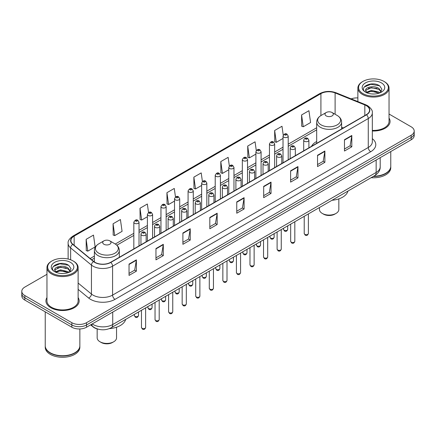 <?xml version="1.0" encoding="UTF-8"?>
<svg xmlns="http://www.w3.org/2000/svg" width="436" height="436" viewBox="0 0 436 436"><rect width="100%" height="100%" fill="white"/><g stroke="black" fill="none" stroke-linecap="round" stroke-linejoin="round"><path stroke-width="0.65" d="M316.683 141.493A18.35 10.595 0 0 0 311.517 146.333M98.165 329.175A10.388 5.995 180 0 1 93.211 326.984L90.628 324.853M46.963 274.304L24.841 287.079A10.388 5.995 0 0 0 21.8 291.319L21.8 295.842A10.388 5.995 0 0 0 24.841 300.082L71.847 327.218A10.388 5.995 0 0 0 86.535 327.218L411.159 139.798A10.388 5.995 0 0 0 414.2 135.558L414.2 133.296A10.388 5.995 0 0 1 411.159 137.536A10.388 5.995 0 0 0 414.2 133.296L414.2 131.034A10.388 5.995 0 0 0 411.159 126.794L389.037 114.025M21.8 291.319A10.388 5.995 0 0 0 24.841 295.559L71.847 322.695A10.388 5.995 0 0 0 86.535 322.695L86.535 324.956L411.159 137.536L86.535 324.956A10.388 5.995 0 0 1 71.847 324.956A10.388 5.995 0 0 0 86.535 324.956L86.535 327.218M24.841 295.559L24.841 297.821L71.847 324.956L24.841 297.821A10.388 5.995 0 0 1 21.8 293.581A10.388 5.995 0 0 0 24.841 297.821L24.841 300.082M46.963 297.592A16.617 9.592 0 0 0 45.927 300.927A16.617 9.592 0 0 0 50.794 307.712A16.617 9.592 0 0 0 68.904 309.794A16.617 9.592 0 0 0 79.161 300.927A16.617 9.592 0 0 0 78.126 297.592A16.617 9.592 0 0 1 79.161 300.927A16.617 9.592 0 0 1 68.904 309.794A16.617 9.592 0 0 1 50.794 307.712A16.617 9.592 0 0 1 45.927 300.927A16.617 9.592 0 0 1 46.963 297.592M366.305 105.654A11.08 6.398 180 0 1 369.554 110.172A11.08 6.398 180 0 1 366.305 114.695L110.624 262.314A11.08 6.398 180 0 1 93.713 261.458L72.905 244.302A11.08 6.398 180 0 1 70.904 240.634A11.08 6.398 180 0 1 74.147 236.11L320.918 93.636A11.08 6.398 180 0 1 335.11 92.923L364.828 104.934A11.08 6.398 180 0 1 366.305 105.654M366.502 105.539A11.358 6.556 0 0 0 364.987 104.804L335.268 92.786A11.358 6.556 0 0 0 320.727 93.522L73.951 235.996A11.358 6.556 0 0 0 72.681 244.394L93.489 261.551A11.358 6.556 0 0 0 110.82 262.428L366.502 114.81A11.358 6.556 0 0 0 366.502 105.539M129.034 264.096L129.034 275.405L136.381 271.165L136.381 259.856L129.034 264.096M129.034 273.399L134.691 270.129L136.348 260.232A2.769 1.597 -120 0 0 136.381 259.856M134.642 270.162L136.381 271.165M155.963 248.547L155.963 259.856L163.309 255.616L163.309 244.307L155.963 248.547M155.963 257.85L161.62 254.586L163.277 244.683A2.769 1.597 -120 0 0 163.309 244.307M161.571 254.613L163.309 255.616M182.891 232.998L182.891 244.307L190.238 240.067L190.238 228.758L182.891 232.998M182.891 242.302L188.548 239.037L190.21 229.134A2.769 1.597 -120 0 0 190.238 228.758M188.499 239.064L190.238 240.067M209.825 217.455L209.825 228.758L217.166 224.518L217.166 213.215L209.825 217.455M209.825 226.753L215.482 223.488L217.139 213.585A2.769 1.597 -120 0 0 217.166 213.215M215.428 223.515L217.166 224.518M344.473 139.716L344.473 151.025L351.814 146.779L351.814 135.476L344.473 139.716M344.473 149.014L350.13 145.749L351.787 135.852A2.769 1.597 -120 0 0 351.814 135.476M350.075 145.777L351.814 146.779M317.539 155.265L317.539 166.568L324.885 162.328L324.885 151.02L317.539 155.265M317.539 164.563L323.196 161.298L324.858 151.396A2.769 1.597 -120 0 0 324.885 151.02M323.147 161.325L324.885 162.328M290.61 170.808L290.61 182.117L297.957 177.877L297.957 166.568L290.61 170.808M290.61 180.112L296.267 176.847L297.924 166.944A2.769 1.597 -120 0 0 297.957 166.568M296.218 176.874L297.957 177.877M263.682 186.357L263.682 197.666L271.029 193.426L271.029 182.117L263.682 186.357M263.682 195.66L269.339 192.39L270.996 182.493A2.769 1.597 -120 0 0 271.029 182.117M269.29 192.423L271.029 193.426M236.753 201.906L236.753 213.215L244.095 208.975L244.095 197.666L236.753 201.906M236.753 211.204L242.411 207.939L244.067 198.042A2.769 1.597 -120 0 0 244.095 197.666M242.362 207.972L244.095 208.975M372.322 130.996A16.617 9.592 0 0 0 390.073 121.426A16.617 9.592 0 0 0 389.037 118.085A16.617 9.592 0 0 1 390.073 121.426A16.617 9.592 0 0 1 372.322 130.996M86.535 322.695L411.159 135.274A10.388 5.995 0 0 0 414.2 131.034M357.874 97.936A10.388 5.995 0 0 0 351.149 98.874M148.545 212.528L147.346 203.999L140.005 208.239L140.12 219.477M113.071 223.782L114.733 235.598L122.075 231.358L120.418 219.542L113.071 223.782L113.191 235.026M86.143 239.331L87.8 251.147L95.146 246.907L93.489 235.091L86.143 239.331L86.263 250.569M229.347 165.991L228.137 157.352L220.79 161.593L220.91 172.836M256.292 150.551L255.065 141.809L247.719 146.049L247.839 157.287M283.242 135.171L281.994 126.26L274.647 130.5L274.767 141.738M301.581 114.951L303.238 126.767L310.579 122.527L308.922 110.711L301.581 114.951L301.696 126.189M175.474 196.99L174.275 188.45L166.934 192.69L167.048 203.928M202.408 181.474L201.203 172.901L193.862 177.141L193.982 188.379M193.862 177.141L195.519 188.957L201.645 185.42M195.519 188.957L193.862 188.336M220.79 161.593L222.447 173.408L228.769 169.762M222.447 173.408L220.79 172.787M247.719 146.049L249.376 157.859L255.894 154.099M249.376 157.859L247.719 157.243M274.647 130.5L276.31 142.316L283.019 138.435M276.31 142.316L274.647 141.695M303.238 126.767L301.581 126.146M166.934 192.69L168.59 204.506L174.52 201.083M168.59 204.506L166.934 203.885M140.005 208.239L141.662 220.049L147.395 216.741M141.662 220.049L140.005 219.433M114.733 235.598L113.071 234.982M87.8 251.147L86.143 250.526M362.932 93.582A14.889 8.595 0 0 0 383.985 93.582A14.889 8.595 0 0 0 383.985 81.423L384.476 81.706A15.582 8.993 0 0 1 389.037 88.067A15.582 8.993 0 0 1 379.418 96.378A15.582 8.993 0 0 1 362.441 94.427A15.582 8.993 0 0 1 357.874 88.067A15.582 8.993 0 0 1 362.441 81.706L362.932 81.423A14.889 8.595 0 0 0 362.932 93.582M372.322 130.397A15.582 8.993 0 0 0 389.037 121.426L389.037 88.067M373.668 176.226A17.309 9.995 0 0 0 385.697 173.299A17.309 9.995 0 0 0 390.765 166.23L390.765 151.57M373.598 176.269A17.14 9.892 0 0 0 385.577 173.37A17.14 9.892 0 0 0 385.637 173.332M373.178 176.509A17.309 9.995 0 0 0 390.765 166.514A17.309 9.995 0 0 0 390.765 166.372M371.129 177.692A17.309 9.995 0 0 0 390.765 167.784L390.765 166.514M371.565 93.931L374.202 94.007M366.393 92.274L371.428 90.35L378.993 92.116L379.909 92.852M366.856 92.754L371.428 91.244L379.157 93.13M365.63 90.377L366.927 92.819M365.646 90.617C364.801 87.135 374.355 85.064 378.993 88.524L381.238 91.631M365.679 90.835L365.897 90.252L371.428 87.658L378.993 89.424L381.064 91.865M380.176 92.743L381.941 89.271L379.707 85.897C371.783 80.202 357.711 87.707 365.837 92.307L366.24 92.552M381.44 82.895A11.287 6.518 0 0 0 365.472 82.895A11.287 6.518 0 0 0 365.472 92.11A11.287 6.518 0 0 0 381.44 92.11A11.287 6.518 0 0 0 381.44 82.895M367.096 93.048L365.662 90.748M384.476 81.706L383.985 81.423A14.889 8.595 0 0 0 362.932 81.423M364.185 87.031L370.813 84.311L379.554 85.794M368.327 88.35L370.813 87.898L377.053 88.437M368.327 91.942L370.813 91.489L377.053 92.023M319.452 207.525L319.452 209.482A9.696 5.597 0 0 0 322.291 213.438L323.512 214.147A7.962 4.6 0 0 0 334.777 214.147L335.998 213.438A9.696 5.597 0 0 0 338.837 209.482L338.837 198.876M323.512 214.147L322.291 213.438A9.696 5.597 0 0 0 335.998 213.438M326.21 115.911A4.153 2.398 0 0 0 332.085 115.911A4.153 2.398 0 0 0 332.085 112.521L337.241 115.496A11.45 6.611 0 0 1 337.241 124.849A11.45 6.611 0 0 1 321.049 124.849A11.45 6.611 0 0 1 321.049 115.496C318.231 117.175 316.776 119.399 316.683 122.173A12.464 7.194 0 0 0 320.335 127.258A12.464 7.194 0 0 0 333.916 128.822A12.464 7.194 0 0 0 341.611 122.173C341.519 119.399 340.064 117.175 337.241 115.496L332.085 112.521A4.153 2.398 0 0 0 326.21 112.521A4.153 2.398 0 0 0 326.21 115.911M332.003 200.282A19.042 10.993 0 0 0 347.972 191.061M97.163 328.929L97.163 337.818A9.696 5.597 0 0 0 100.002 341.78L101.223 342.483A7.962 4.6 0 0 0 112.488 342.483L113.709 341.78A9.696 5.597 0 0 0 116.548 337.818L116.548 327.213M101.223 342.483L100.002 341.78A9.696 5.597 0 0 0 113.709 341.78M103.915 244.253A4.153 2.398 0 0 0 109.79 244.253A4.153 2.398 0 0 0 109.79 240.857L114.951 243.838A11.45 6.611 0 0 1 114.951 253.185A11.45 6.611 0 0 1 98.759 253.185A11.45 6.611 0 0 1 98.759 243.838C95.936 245.512 94.481 247.735 94.389 250.509A12.464 7.194 0 0 0 98.04 255.6A12.464 7.194 0 0 0 111.627 257.158A12.464 7.194 0 0 0 119.317 250.509C119.224 247.735 117.769 245.512 114.951 243.838L109.79 240.857A4.153 2.398 0 0 0 103.915 240.857A4.153 2.398 0 0 0 103.915 244.253M109.311 328.651A19.042 10.993 0 0 0 125.682 319.397M52.015 273.083A14.889 8.595 0 0 0 73.068 273.083A14.889 8.595 0 0 0 73.068 260.93L73.559 261.213A15.582 8.993 0 0 1 78.126 267.573A15.582 8.993 0 0 1 68.507 275.884A15.582 8.993 0 0 1 51.524 273.933A15.582 8.993 0 0 1 46.963 267.573A15.582 8.993 0 0 1 51.524 261.213L52.015 260.93A14.889 8.595 0 0 0 52.015 273.083M46.963 267.573L46.963 300.927A15.582 8.993 0 0 0 51.524 307.287A15.582 8.993 0 0 0 68.507 309.238A15.582 8.993 0 0 0 78.126 300.927L78.126 267.573M74.725 352.838A17.14 9.892 0 0 1 74.66 352.871A17.14 9.892 0 0 1 50.423 352.871L50.303 352.8A17.309 9.995 0 0 0 74.785 352.8A17.309 9.995 0 0 0 79.853 345.737L79.853 328.962M45.235 345.879A17.309 9.995 0 0 0 45.235 346.021A17.309 9.995 0 0 0 50.303 353.084A17.309 9.995 0 0 0 69.166 355.253A17.309 9.995 0 0 0 79.853 346.021A17.309 9.995 0 0 0 79.853 345.879M45.235 346.021L45.235 347.29A17.309 9.995 0 0 0 50.303 354.359A17.309 9.995 0 0 0 69.166 356.523A17.309 9.995 0 0 0 79.853 347.29L79.853 346.021M60.653 273.432L63.291 273.508M55.476 271.775L60.517 269.851L68.076 271.623L68.992 272.358M55.939 272.26L60.517 270.751L68.245 272.631M54.718 269.879L56.01 272.32M54.734 270.124C53.89 266.636 63.443 264.57 68.076 268.031L70.327 271.138M54.767 270.336L54.985 269.759L60.517 267.159L68.076 268.93L70.147 271.372M69.259 272.244L71.03 268.772L68.79 265.404C60.871 259.709 46.794 267.208 54.925 271.813L55.328 272.059M70.528 262.396A11.287 6.518 0 0 0 54.56 262.396A11.287 6.518 0 0 0 54.56 271.617A11.287 6.518 0 0 0 70.528 271.617A11.287 6.518 0 0 0 70.528 262.396M56.184 272.555L54.751 270.249M45.235 311.854L45.235 345.737A17.309 9.995 0 0 0 50.303 352.8L50.423 352.871M73.559 261.213L73.068 260.93A14.889 8.595 0 0 0 52.015 260.93M53.274 266.532L59.901 263.813L68.637 265.301M57.416 267.857L59.901 267.404L66.141 267.938M57.416 271.448L59.901 270.996L66.141 271.53M92.214 323.943A13.848 7.995 0 0 0 93.146 324.531A13.848 7.995 0 0 0 112.728 324.531L376.148 172.449A13.848 7.995 0 0 0 380.208 166.797C380.306 170.231 378.475 173.174 374.715 175.621L111.294 327.703A6.927 4 60 0 0 112.728 324.531L112.728 312.094M376.148 160.012L376.148 172.449A6.927 4 60 0 1 374.715 175.621M91.653 324.264A6.927 4.633 129.5 0 0 92.863 326.515L90.759 324.782M411.159 139.798L411.159 135.274M71.847 327.218L71.847 322.695M372.322 138.664A17.309 9.995 180 0 1 370.714 151.728L115.033 299.347A3.461 2 60 0 1 112.581 295.107L368.267 147.488A13.848 7.995 0 0 0 372.322 141.836L372.322 112.886A13.848 7.995 180 0 1 368.267 118.543A3.461 2 -120 0 0 366.502 114.81M115.033 299.347A17.309 9.995 180 0 1 90.552 299.347A17.309 9.995 180 0 1 88.612 298.011L78.126 289.362M93.489 261.551A3.461 2.316 129.5 0 0 91.446 265.093L91.446 294.038A13.848 7.995 0 0 0 92.999 295.107A13.848 7.995 0 0 0 112.581 295.107L112.581 266.156A13.848 7.995 180 0 1 91.446 265.093L70.637 247.931A13.848 7.995 180 0 1 68.13 243.348L68.13 259.038M372.322 112.886C372.785 110.722 371.194 108.313 367.548 105.648L365.728 104.765A3.461 1.624 112 0 0 364.987 104.804M365.728 104.765L336.009 92.754C330.275 90.721 324.831 91.015 319.681 93.636A3.461 2 60 0 1 320.727 93.522M73.951 235.996A3.461 2 -120 0 0 72.905 236.11C69.313 238.694 67.722 241.103 68.13 243.348M72.681 244.394A3.461 2.316 129.5 0 0 70.637 247.931L70.637 259.791M336.009 92.754A3.461 1.624 112 0 0 335.268 92.786M110.82 262.428A3.461 2 60 0 1 112.581 266.156L368.267 118.543L368.267 147.488A3.461 2 60 0 0 370.714 151.728M78.126 283.051L91.446 294.038A3.461 2.316 -50.5 0 1 88.612 298.011M74.147 236.11L74.147 245.326M364.828 104.934L364.828 115.551M335.11 92.923L335.11 114.265M343.388 127.928L341.611 127.208M320.918 93.636L320.918 115.573M316.683 127.743L288.212 144.18M283.019 147.177L274.653 152.011M269.459 155.009L261.088 159.843M255.894 162.841L247.528 167.669M242.334 170.672L233.963 175.501M228.769 178.498L220.403 183.333M215.21 186.33L206.838 191.164M201.645 194.162L193.273 198.99M188.08 201.993L179.714 206.822M174.52 209.82L166.149 214.654M160.955 217.651L152.589 222.485M147.395 225.483L139.024 230.312M133.83 233.315L115.273 244.029M94.389 256.085L90.159 258.526M236.753 202.266L244.067 198.042M263.682 186.717L270.996 182.493M290.61 171.168L297.924 166.944M317.539 155.619L324.858 151.396M344.473 140.07L351.787 135.852M209.825 217.809L217.139 213.585M182.891 233.358L190.21 229.134M155.963 248.907L163.277 244.683M129.034 264.456L136.348 260.232M308.383 233.494C307.696 235.364 306.633 235.909 305.195 235.135L304.224 233.494A2.076 1.199 0 0 0 304.835 234.345A2.076 1.199 0 0 0 307.097 234.606A2.076 1.199 0 0 0 308.383 233.494L308.383 213.918M304.47 141.269A2.594 1.499 180 0 1 303.707 140.207C304.372 138.081 305.729 137.46 307.783 138.359L308.901 140.207A2.594 1.499 180 0 1 307.298 141.596A2.594 1.499 180 0 1 304.47 141.269M306.917 138.441A0.867 0.501 0 0 0 305.69 138.441A0.867 0.501 0 0 0 305.69 139.149A0.867 0.501 0 0 0 306.917 139.149A0.867 0.501 0 0 0 306.917 138.441M294.818 241.326C294.137 243.195 293.074 243.74 291.63 242.966L290.665 241.326A2.076 1.199 0 0 0 291.275 242.176A2.076 1.199 0 0 0 293.537 242.432A2.076 1.199 0 0 0 294.818 241.326L294.818 221.75M290.905 149.101A2.594 1.499 180 0 1 290.147 148.038C290.807 145.907 292.169 145.292 294.218 146.185L295.336 148.038A2.594 1.499 180 0 1 293.733 149.423A2.594 1.499 180 0 1 290.905 149.101M293.352 146.273A0.867 0.501 0 0 0 292.131 146.273A0.867 0.501 0 0 0 292.131 146.981A0.867 0.501 0 0 0 293.352 146.981A0.867 0.501 0 0 0 293.352 146.273M281.258 249.158C280.571 251.027 279.509 251.572 278.07 250.798L277.1 249.158A2.076 1.199 0 0 0 277.71 250.002A2.076 1.199 0 0 0 279.972 250.264A2.076 1.199 0 0 0 281.258 249.158L281.258 229.576M277.345 156.927A2.594 1.499 180 0 1 276.582 155.87C277.247 153.739 278.604 153.123 280.659 154.017L281.776 155.87A2.594 1.499 180 0 1 280.174 157.254A2.594 1.499 180 0 1 277.345 156.927M279.792 154.104A0.867 0.501 0 0 0 278.566 154.104A0.867 0.501 0 0 0 278.566 154.807A0.867 0.501 0 0 0 279.792 154.807A0.867 0.501 0 0 0 279.792 154.104M267.693 256.989C267.012 258.853 265.949 259.404 264.505 258.63L263.54 256.989A2.076 1.199 0 0 0 264.145 257.834A2.076 1.199 0 0 0 266.412 258.096A2.076 1.199 0 0 0 267.693 256.989L267.693 237.407M263.78 164.759A2.594 1.499 180 0 1 263.017 163.702C263.682 161.571 265.039 160.955 267.094 161.849L268.211 163.702A2.594 1.499 180 0 1 266.609 165.086A2.594 1.499 180 0 1 263.78 164.759M266.227 161.936A0.867 0.501 0 0 0 265.006 161.936A0.867 0.501 0 0 0 265.006 162.639A0.867 0.501 0 0 0 266.227 162.639A0.867 0.501 0 0 0 266.227 161.936M254.134 264.815C253.447 266.685 252.384 267.235 250.945 266.456L249.975 264.815A2.076 1.199 0 0 0 250.586 265.666A2.076 1.199 0 0 0 252.847 265.927A2.076 1.199 0 0 0 254.134 264.815L254.134 245.239M250.215 172.591A2.594 1.499 180 0 1 249.457 171.528C250.122 169.402 251.479 168.781 253.529 169.68L254.651 171.528A2.594 1.499 180 0 1 253.049 172.918A2.594 1.499 180 0 1 250.215 172.591M252.667 169.762A0.867 0.501 0 0 0 251.441 169.762A0.867 0.501 0 0 0 251.441 170.471A0.867 0.501 0 0 0 252.667 170.471A0.867 0.501 0 0 0 252.667 169.762M240.568 272.647C239.882 274.517 238.819 275.062 237.38 274.288L236.416 272.647A2.076 1.199 0 0 0 237.02 273.497A2.076 1.199 0 0 0 239.288 273.754A2.076 1.199 0 0 0 240.568 272.647L240.568 253.071M236.655 180.422A2.594 1.499 180 0 1 235.892 179.36C236.557 177.229 237.914 176.613 239.969 177.507L241.086 179.36A2.594 1.499 180 0 1 239.484 180.744A2.594 1.499 180 0 1 236.655 180.422M239.102 177.594A0.867 0.501 0 0 0 237.876 177.594A0.867 0.501 0 0 0 237.876 178.302A0.867 0.501 0 0 0 239.102 178.302A0.867 0.501 0 0 0 239.102 177.594M227.003 280.479C226.322 282.348 225.259 282.893 223.815 282.119L222.851 280.479A2.076 1.199 0 0 0 223.461 281.324A2.076 1.199 0 0 0 225.723 281.585A2.076 1.199 0 0 0 227.003 280.479L227.003 260.897M223.09 188.254A2.594 1.499 180 0 1 222.333 187.191C222.998 185.06 224.355 184.444 226.404 185.338L227.527 187.191A2.594 1.499 180 0 1 225.924 188.575A2.594 1.499 180 0 1 223.09 188.254M225.543 185.425A0.867 0.501 0 0 0 224.317 185.425A0.867 0.501 0 0 0 224.317 186.128A0.867 0.501 0 0 0 225.543 186.128A0.867 0.501 0 0 0 225.543 185.425M213.444 288.31C212.757 290.174 211.694 290.725 210.256 289.951L209.291 288.31A2.076 1.199 0 0 0 209.896 289.155A2.076 1.199 0 0 0 212.163 289.417A2.076 1.199 0 0 0 213.444 288.31L213.444 268.729M209.531 196.08A2.594 1.499 180 0 1 208.768 195.023C209.433 192.892 210.79 192.276 212.844 193.17L213.962 195.023A2.594 1.499 180 0 1 212.359 196.407A2.594 1.499 180 0 1 209.531 196.08M211.978 193.257A0.867 0.501 0 0 0 210.752 193.257A0.867 0.501 0 0 0 210.752 193.96A0.867 0.501 0 0 0 211.978 193.96A0.867 0.501 0 0 0 211.978 193.257M199.879 296.137C199.198 298.006 198.135 298.556 196.691 297.777L195.726 296.137A2.076 1.199 0 0 0 196.336 296.987A2.076 1.199 0 0 0 198.598 297.248A2.076 1.199 0 0 0 199.879 296.137L199.879 276.56M195.966 203.912A2.594 1.499 180 0 1 195.208 202.854C195.868 200.724 197.23 200.102 199.279 201.001L200.402 202.854A2.594 1.499 180 0 1 198.794 204.239A2.594 1.499 180 0 1 195.966 203.912M198.413 201.083A0.867 0.501 0 0 0 197.192 201.083A0.867 0.501 0 0 0 197.192 201.792A0.867 0.501 0 0 0 198.413 201.792A0.867 0.501 0 0 0 198.413 201.083M186.319 303.968C185.632 305.838 184.57 306.383 183.131 305.609L182.161 303.968A2.076 1.199 0 0 0 182.771 304.818A2.076 1.199 0 0 0 185.033 305.075A2.076 1.199 0 0 0 186.319 303.968L186.319 284.392M182.406 211.743A2.594 1.499 180 0 1 181.643 210.681C182.308 208.55 183.665 207.934 185.72 208.828L186.837 210.681A2.594 1.499 180 0 1 185.235 212.065A2.594 1.499 180 0 1 182.406 211.743M184.853 208.915A0.867 0.501 0 0 0 183.627 208.915A0.867 0.501 0 0 0 183.627 209.623A0.867 0.501 0 0 0 184.853 209.623A0.867 0.501 0 0 0 184.853 208.915M172.754 311.8C172.073 313.669 171.01 314.214 169.566 313.44L168.601 311.8A2.076 1.199 0 0 0 169.206 312.65A2.076 1.199 0 0 0 171.473 312.906A2.076 1.199 0 0 0 172.754 311.8L172.754 292.218M168.841 219.575A2.594 1.499 180 0 1 168.083 218.512C168.743 216.381 170.1 215.766 172.155 216.659L173.272 218.512A2.594 1.499 180 0 1 171.67 219.897A2.594 1.499 180 0 1 168.841 219.575M171.288 216.746A0.867 0.501 0 0 0 170.067 216.746A0.867 0.501 0 0 0 170.067 217.455A0.867 0.501 0 0 0 171.288 217.455A0.867 0.501 0 0 0 171.288 216.746M159.195 319.632C158.508 321.495 157.445 322.046 156.006 321.272L155.036 319.632A2.076 1.199 0 0 0 155.647 320.476A2.076 1.199 0 0 0 157.908 320.738A2.076 1.199 0 0 0 159.195 319.632L159.195 300.05M155.281 227.401A2.594 1.499 180 0 1 154.518 226.344C155.183 224.213 156.54 223.597 158.595 224.491L159.712 226.344A2.594 1.499 180 0 1 158.11 227.728A2.594 1.499 180 0 1 155.281 227.401M157.728 224.578A0.867 0.501 0 0 0 156.502 224.578A0.867 0.501 0 0 0 156.502 225.281A0.867 0.501 0 0 0 157.728 225.281A0.867 0.501 0 0 0 157.728 224.578M145.629 327.458C144.948 329.327 143.885 329.878 142.441 329.098L141.477 327.458A2.076 1.199 0 0 0 142.082 328.308A2.076 1.199 0 0 0 144.349 328.57A2.076 1.199 0 0 0 145.629 327.458L145.629 307.881M141.716 235.233A2.594 1.499 180 0 1 140.953 234.176C141.618 232.045 142.975 231.423 145.03 232.323L146.147 234.176A2.594 1.499 180 0 1 144.545 235.56A2.594 1.499 180 0 1 141.716 235.233M144.163 232.404A0.867 0.501 0 0 0 142.943 232.404A0.867 0.501 0 0 0 142.943 233.113A0.867 0.501 0 0 0 144.163 233.113A0.867 0.501 0 0 0 144.163 232.404M284.147 230.23A2.076 1.199 0 0 0 286.414 230.491A2.076 1.199 0 0 0 287.695 229.385C287.013 231.249 285.951 231.799 284.506 231.025L283.542 229.385A2.076 1.199 0 0 0 284.147 230.23M288.212 159.783L288.212 136.097A2.594 1.499 180 0 1 286.61 137.482A2.594 1.499 180 0 1 283.782 137.155A2.594 1.499 180 0 1 283.019 136.097L283.019 162.781M285.008 135.035A0.867 0.501 0 0 0 286.229 135.035A0.867 0.501 0 0 0 286.229 134.332A0.867 0.501 0 0 0 285.008 134.332A0.867 0.501 0 0 0 285.008 135.035M270.587 238.061A2.076 1.199 0 0 0 272.849 238.323A2.076 1.199 0 0 0 274.13 237.211C273.448 239.081 272.386 239.631 270.947 238.852L269.977 237.211A2.076 1.199 0 0 0 270.587 238.061M274.653 167.615L274.653 143.929A2.594 1.499 180 0 1 273.05 145.313A2.594 1.499 180 0 1 270.216 144.986A2.594 1.499 180 0 1 269.459 143.929L269.459 170.612M271.443 142.866A0.867 0.501 0 0 0 272.669 142.866A0.867 0.501 0 0 0 272.669 142.158A0.867 0.501 0 0 0 271.443 142.158A0.867 0.501 0 0 0 271.443 142.866M257.022 245.893A2.076 1.199 0 0 0 259.289 246.149A2.076 1.199 0 0 0 260.57 245.043C259.883 246.912 258.82 247.457 257.382 246.683L256.417 245.043A2.076 1.199 0 0 0 257.022 245.893M261.088 175.446L261.088 151.755A2.594 1.499 180 0 1 259.485 153.14A2.594 1.499 180 0 1 256.657 152.818A2.594 1.499 180 0 1 255.894 151.755L255.894 178.444M257.878 150.698A0.867 0.501 0 0 0 259.104 150.698A0.867 0.501 0 0 0 259.104 149.989A0.867 0.501 0 0 0 257.878 149.989A0.867 0.501 0 0 0 257.878 150.698M243.462 253.725A2.076 1.199 0 0 0 245.724 253.981A2.076 1.199 0 0 0 247.005 252.875C246.324 254.744 245.261 255.289 243.817 254.515L242.852 252.875A2.076 1.199 0 0 0 243.462 253.725M247.528 183.273L247.528 159.587A2.594 1.499 180 0 1 245.926 160.971A2.594 1.499 180 0 1 243.092 160.65A2.594 1.499 180 0 1 242.334 159.587L242.334 186.276M244.318 158.53A0.867 0.501 0 0 0 245.539 158.53A0.867 0.501 0 0 0 245.539 157.821A0.867 0.501 0 0 0 244.318 157.821A0.867 0.501 0 0 0 244.318 158.53M229.897 261.551A2.076 1.199 0 0 0 232.159 261.813A2.076 1.199 0 0 0 233.445 260.706C232.759 262.57 231.696 263.121 230.257 262.347L229.287 260.706A2.076 1.199 0 0 0 229.897 261.551M233.963 191.104L233.963 167.419A2.594 1.499 180 0 1 232.361 168.803A2.594 1.499 180 0 1 229.532 168.476A2.594 1.499 180 0 1 228.769 167.419L228.769 194.102M230.753 166.356A0.867 0.501 0 0 0 231.979 166.356A0.867 0.501 0 0 0 231.979 165.653A0.867 0.501 0 0 0 230.753 165.653A0.867 0.501 0 0 0 230.753 166.356M216.338 269.383A2.076 1.199 0 0 0 218.6 269.644A2.076 1.199 0 0 0 219.88 268.532C219.199 270.402 218.136 270.952 216.692 270.173L215.727 268.532A2.076 1.199 0 0 0 216.338 269.383M220.403 198.936L220.403 175.25A2.594 1.499 180 0 1 218.796 176.635A2.594 1.499 180 0 1 215.967 176.308A2.594 1.499 180 0 1 215.21 175.25L215.21 201.933M217.193 174.187A0.867 0.501 0 0 0 218.414 174.187A0.867 0.501 0 0 0 218.414 173.479A0.867 0.501 0 0 0 217.193 173.479A0.867 0.501 0 0 0 217.193 174.187M202.773 277.214A2.076 1.199 0 0 0 205.034 277.47A2.076 1.199 0 0 0 206.321 276.364C205.634 278.233 204.571 278.778 203.132 278.005L202.162 276.364A2.076 1.199 0 0 0 202.773 277.214M206.838 206.768L206.838 183.076A2.594 1.499 180 0 1 205.236 184.461A2.594 1.499 180 0 1 202.408 184.139A2.594 1.499 180 0 1 201.645 183.076L201.645 209.765M203.628 182.019A0.867 0.501 0 0 0 204.855 182.019A0.867 0.501 0 0 0 204.855 181.311A0.867 0.501 0 0 0 203.628 181.311A0.867 0.501 0 0 0 203.628 182.019M189.208 285.046A2.076 1.199 0 0 0 191.475 285.302A2.076 1.199 0 0 0 192.756 284.196C192.074 286.065 191.012 286.61 189.567 285.836L188.603 284.196A2.076 1.199 0 0 0 189.208 285.046M193.273 214.594L193.273 190.908A2.594 1.499 180 0 1 191.671 192.292A2.594 1.499 180 0 1 188.843 191.971A2.594 1.499 180 0 1 188.08 190.908L188.08 217.597M190.069 189.851A0.867 0.501 0 0 0 191.29 189.851A0.867 0.501 0 0 0 191.29 189.142A0.867 0.501 0 0 0 190.069 189.142A0.867 0.501 0 0 0 190.069 189.851M175.648 292.872A2.076 1.199 0 0 0 177.91 293.134A2.076 1.199 0 0 0 179.196 292.027C178.509 293.897 177.447 294.442 176.008 293.668L175.038 292.027A2.076 1.199 0 0 0 175.648 292.872M179.714 222.425L179.714 198.74A2.594 1.499 180 0 1 178.111 200.124A2.594 1.499 180 0 1 175.277 199.797A2.594 1.499 180 0 1 174.52 198.74L174.52 225.423M176.504 197.677A0.867 0.501 0 0 0 177.73 197.677A0.867 0.501 0 0 0 177.73 196.974A0.867 0.501 0 0 0 176.504 196.974A0.867 0.501 0 0 0 176.504 197.677M162.083 300.704A2.076 1.199 0 0 0 164.35 300.965A2.076 1.199 0 0 0 165.631 299.854C164.944 301.723 163.882 302.273 162.443 301.494L161.478 299.854A2.076 1.199 0 0 0 162.083 300.704M166.149 230.257L166.149 206.571A2.594 1.499 180 0 1 164.546 207.956A2.594 1.499 180 0 1 161.718 207.629A2.594 1.499 180 0 1 160.955 206.571L160.955 233.255M162.944 205.509A0.867 0.501 0 0 0 164.165 205.509A0.867 0.501 0 0 0 164.165 204.8A0.867 0.501 0 0 0 162.944 204.8A0.867 0.501 0 0 0 162.944 205.509M148.523 308.535A2.076 1.199 0 0 0 150.785 308.797A2.076 1.199 0 0 0 152.066 307.685C151.385 309.555 150.322 310.1 148.883 309.326L147.913 307.685A2.076 1.199 0 0 0 148.523 308.535M152.589 238.089L152.589 214.398A2.594 1.499 180 0 1 150.987 215.782A2.594 1.499 180 0 1 148.153 215.46A2.594 1.499 180 0 1 147.395 214.398L147.395 241.086M149.379 213.34A0.867 0.501 0 0 0 150.605 213.34A0.867 0.501 0 0 0 150.605 212.632A0.867 0.501 0 0 0 149.379 212.632A0.867 0.501 0 0 0 149.379 213.34M134.958 316.367A2.076 1.199 0 0 0 137.226 316.623A2.076 1.199 0 0 0 138.506 315.517C137.82 317.386 136.757 317.931 135.318 317.157L134.353 315.517A2.076 1.199 0 0 0 134.958 316.367M139.024 245.92L139.024 222.229A2.594 1.499 180 0 1 137.422 223.614A2.594 1.499 180 0 1 134.593 223.292A2.594 1.499 180 0 1 133.83 222.229L133.83 248.918M135.814 221.172A0.867 0.501 0 0 0 137.04 221.172A0.867 0.501 0 0 0 137.04 220.463A0.867 0.501 0 0 0 135.814 220.463A0.867 0.501 0 0 0 135.814 221.172M111.294 327.703C105.725 330.504 100.149 330.504 94.579 327.703L92.863 326.515M380.208 166.797L380.208 157.669M319.681 93.636L72.905 236.11M316.683 129.852L288.212 146.289M283.019 149.286L274.653 154.121M269.459 157.118L261.088 161.947M255.894 164.95L247.528 169.778M242.334 172.776L233.963 177.61M228.769 180.608L220.403 185.442M215.21 188.439L206.838 193.268M201.645 196.271L193.273 201.1M188.08 204.097L179.714 208.931M174.52 211.929L166.149 216.763M160.955 219.76L152.589 224.589M147.395 227.592L139.024 232.421M133.83 235.418L116.848 245.223M94.389 258.188L91.664 259.769M357.874 101.593L357.874 88.067M341.611 128.958L341.611 122.173M316.683 143.346L316.683 122.173M326.21 112.521L321.049 115.496M119.317 257.295L119.317 250.509M94.389 261.96L94.389 250.509M103.915 240.857L98.759 243.838M304.224 233.494L304.224 216.316M303.707 150.84L303.707 140.207M308.901 147.842L308.901 140.207M290.665 241.326L290.665 224.148M290.147 158.671L290.147 148.038M295.336 155.668L295.336 148.038M277.1 249.158L277.1 231.979M276.582 166.498L276.582 155.87M281.776 163.5L281.776 155.87M263.54 256.989L263.54 239.805M263.017 174.329L263.017 163.702M268.211 171.332L268.211 163.702M249.975 264.815L249.975 247.637M249.457 182.161L249.457 171.528M254.651 179.163L254.651 171.528M236.416 272.647L236.416 255.469M235.892 189.992L235.892 179.36M241.086 186.995L241.086 179.36M222.851 280.479L222.851 263.3M222.333 197.819L222.333 187.191M227.527 194.821L227.527 187.191M209.291 288.31L209.291 271.127M208.768 205.65L208.768 195.023M213.962 202.653L213.962 195.023M195.726 296.137L195.726 278.958M195.208 213.482L195.208 202.854M200.402 210.484L200.402 202.854M182.161 303.968L182.161 286.79M181.643 221.314L181.643 210.681M186.837 218.316L186.837 210.681M168.601 311.8L168.601 294.622M168.083 229.14L168.083 218.512M173.272 226.142L173.272 218.512M155.036 319.632L155.036 302.448M154.518 236.971L154.518 226.344M159.712 233.974L159.712 226.344M141.477 327.458L141.477 310.279M140.953 244.803L140.953 234.176M146.147 241.806L146.147 234.176M287.695 229.385L287.695 225.859M288.212 136.097L287.095 134.244C285.591 133.154 284.228 133.776 283.019 136.097M283.542 229.385L283.542 228.257M274.13 237.211L274.13 233.691M274.653 143.929L273.53 142.076C272.026 140.986 270.669 141.602 269.459 143.929M269.977 237.211L269.977 236.089M260.57 245.043L260.57 241.522M261.088 151.755L259.97 149.902C258.461 148.818 257.104 149.434 255.894 151.755M256.417 245.043L256.417 243.92M247.005 252.875L247.005 249.354M247.528 159.587L246.405 157.734C244.901 156.649 243.544 157.265 242.334 159.587M242.852 252.875L242.852 251.752M233.445 260.706L233.445 257.18M233.963 167.419L232.846 165.566C231.336 164.476 229.979 165.097 228.769 167.419M229.287 260.706L229.287 259.578M219.88 268.532L219.88 265.012M220.403 175.25L219.281 173.397C217.777 172.307 216.42 172.923 215.21 175.25M215.727 268.532L215.727 267.41M206.321 276.364L206.321 272.843M206.838 183.076L205.721 181.223C204.212 180.139 202.854 180.755 201.645 183.076M202.162 276.364L202.162 275.241M192.756 284.196L192.756 280.675M193.273 190.908L192.156 189.055C190.652 187.971 189.289 188.586 188.08 190.908M188.603 284.196L188.603 283.073M179.196 292.027L179.196 288.501M179.714 198.74L178.591 196.887C177.087 195.797 175.73 196.418 174.52 198.74M175.038 292.027L175.038 290.905M165.631 299.854L165.631 296.333M166.149 206.571L165.031 204.718C163.527 203.628 162.165 204.244 160.955 206.571M161.478 299.854L161.478 298.731M152.066 307.685L152.066 304.165M152.589 214.398L151.466 212.545C149.962 211.46 148.605 212.076 147.395 214.398M147.913 307.685L147.913 306.562M138.506 315.517L138.506 311.996M139.024 222.229L137.907 220.376C136.397 219.292 135.04 219.908 133.83 222.229M134.353 315.517L134.353 314.394"/></g></svg>
